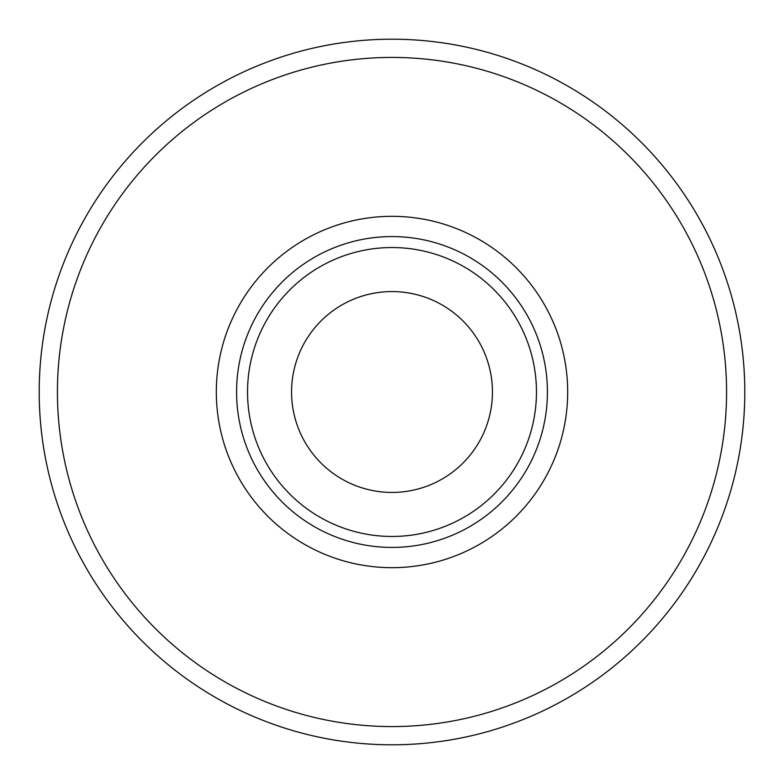 <?xml version="1.0" encoding="UTF-8"?>
<svg xmlns="http://www.w3.org/2000/svg" width="784" height="784" viewBox="0 0 784 784"><rect width="100%" height="100%" fill="white"/><g stroke="black" fill="none" stroke-linecap="round" stroke-linejoin="round"><path stroke-width="1.18" d="M57.428 392A334.572 334.572 0 0 1 392 57.428A334.572 334.572 0 0 1 726.572 392A334.572 334.572 0 0 1 392 726.572A334.572 334.572 0 0 1 57.428 392M547.428 392A155.428 155.428 0 0 1 392 547.428A155.428 155.428 0 0 1 236.572 392A155.428 155.428 0 0 1 392 236.572A155.428 155.428 0 0 1 547.428 392M536.462 392A144.462 144.462 0 0 1 392 536.462A144.462 144.462 0 0 1 247.538 392A144.462 144.462 0 0 1 392 247.538A144.462 144.462 0 0 1 536.462 392M291.56 392A100.44 100.44 0 0 1 392 291.56A100.44 100.44 0 0 1 492.44 392A100.44 100.44 0 0 1 392 492.44A100.44 100.44 0 0 1 291.56 392M744.8 392A352.8 352.8 0 0 1 392 744.8A352.8 352.8 0 0 1 39.2 392A352.8 352.8 0 0 1 392 39.2A352.8 352.8 0 0 1 744.8 392A352.8 352.8 0 0 1 392 744.8A352.8 352.8 0 0 1 39.2 392M216.325 392A175.675 175.675 0 0 1 392 216.325A175.675 175.675 0 0 1 567.675 392A175.675 175.675 0 0 1 392 567.675A175.675 175.675 0 0 1 216.325 392"/></g></svg>
